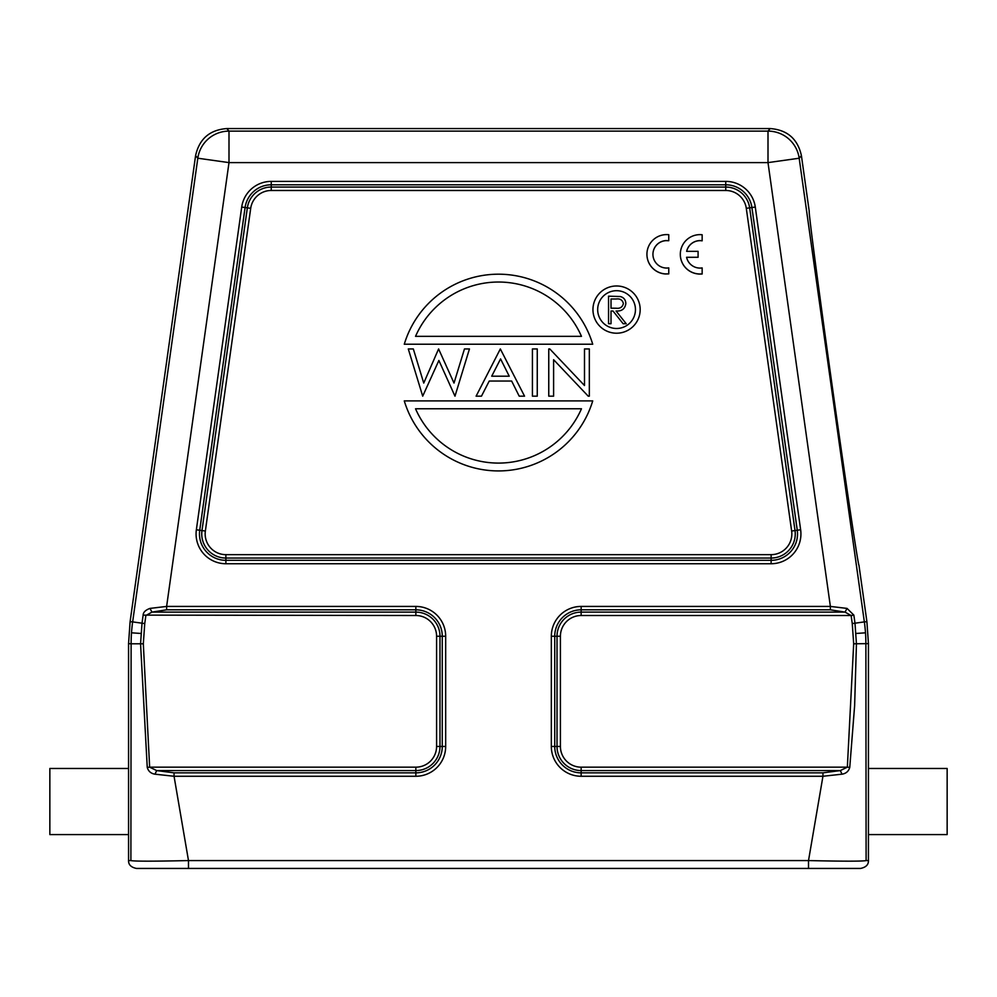 <?xml version="1.0" encoding="UTF-8"?>
<svg xmlns="http://www.w3.org/2000/svg" width="997" height="997" viewBox="0 0 997 997"><rect width="100%" height="100%" fill="white"/><g stroke="black" fill="none" stroke-linecap="round" stroke-linejoin="round"><path stroke-width="1.5" d="M868.437 768.475L947.15 768.475L947.15 834.589L868.437 834.589L868.437 643.613L866.904 621.704L858.965 565.237C858.243 566.059 845.855 483.196 832.557 388.518C819.247 293.853 808.318 210.791 809.24 211.376L801.414 155.657L799.183 158.224A31.48 31.48 -139 0 0 768.002 131.118L770.232 128.563C787.331 129.884 797.712 138.919 801.414 155.657M868.437 834.589L868.437 860.573C868.574 864.686 865.944 867.315 860.573 868.437L136.427 868.437C131.056 867.315 128.426 864.686 128.563 860.573L128.563 834.589L49.85 834.589L49.85 768.475L128.563 768.475L128.563 643.613L130.096 621.704L132.651 621.891A157.426 157.414 94 0 0 131.118 643.8L140.565 643.8L142.01 623.2L132.651 621.891L197.817 158.224L228.998 162.611L228.998 131.118A31.48 31.48 139 0 0 197.817 158.224L195.586 155.657C199.288 138.919 209.669 129.884 226.768 128.563L770.232 128.563M128.563 834.589L128.563 768.475M166.624 609.828L415.849 609.828L415.849 612.108L151.968 612.108L149.961 608.407L166.624 606.425L166.624 609.828L151.968 612.108L145.874 615.51L144.739 623.586L143.319 643.8L149.65 767.167L147.244 767.403C148.341 771.254 150.921 773.522 154.971 774.183L174.051 776.264L188.483 860.573C153.538 861.358 134.333 861.358 130.894 860.573L131.118 643.8L128.563 643.613M413.331 348.95L408.296 348.95L422.703 396.17L438.879 360.453L454.981 396.17L469.45 348.95L464.465 348.95L454.009 383.06L438.593 348.95L423.737 383.072L413.331 348.95M500.569 358.908L509.23 376.193L491.708 376.193L500.569 358.908M524.547 396.17L500.332 348.95L476.105 396.17L481.464 396.17L489.228 381.041L511.648 381.041L519.213 396.17L524.547 396.17M548.761 348.95L548.761 396.17L553.609 396.17L553.609 359.693L588.23 396.17L589.327 396.17L589.327 348.95L584.491 348.95L584.491 385.527L549.783 348.95L548.761 348.95M537.258 348.95L532.423 348.95L532.423 396.17L537.258 396.17L537.258 348.95M581.463 408.77A90.515 90.515 0 0 1 415.537 408.77L581.463 408.77M404.284 400.894L592.717 400.894A98.391 98.391 0 0 1 404.284 400.894M415.537 336.35A90.515 90.515 0 0 1 581.463 336.35L415.537 336.35M592.717 344.227L404.284 344.227A98.391 98.391 0 0 1 592.717 344.227M616.171 299C620.109 298.489 622.514 299.997 623.374 303.537C622.514 307.151 620.084 308.721 616.059 308.223L611.011 308.185L611.011 299L616.171 299M625.842 303.537C625.019 308.883 621.767 311.363 616.071 311.014L626.203 323.726L623.137 323.726L613.018 311.014L611.011 311.014L611.011 323.726L608.544 323.726L608.544 296.171L620.296 296.545C623.798 297.467 625.642 299.798 625.842 303.537C625.667 299.823 623.81 297.492 620.296 296.545M597.677 309.593A18.893 18.893 0 0 1 616.57 290.7A18.893 18.893 0 0 1 635.45 309.593A18.893 18.893 0 0 1 616.57 328.487A18.893 18.893 0 0 1 597.677 309.593M592.953 309.593A23.616 23.616 0 0 0 616.57 333.21A23.616 23.616 0 0 0 640.174 309.593A23.616 23.616 0 0 0 616.57 285.977A23.616 23.616 0 0 0 592.953 309.593M415.849 767.167L415.849 770.581A24.14 24.14 0 0 0 439.989 746.441L439.989 636.248L436.586 636.248L436.586 746.441A20.738 20.738 0 0 1 415.849 767.167L149.65 767.167L156.703 770.581L174.051 772.849L415.849 772.849L415.849 776.264L174.051 776.264L174.051 772.849M149.961 608.407C145.487 610.064 143.219 612.308 143.144 615.124L415.849 615.51L415.849 612.108A24.14 24.14 0 0 1 439.989 636.248L442.269 636.248L442.269 746.441A26.408 26.408 0 0 1 415.849 772.849L415.849 770.581L156.703 770.581L154.984 774.183M147.244 767.403L140.565 643.8L143.319 643.8M155.495 868.437L188.483 868.437L188.483 860.573L808.517 860.573L822.949 776.264L842.016 774.183C846.092 773.51 848.659 771.242 849.756 767.403L847.35 767.167L853.681 643.8L852.261 623.586L851.126 615.51L845.032 612.108L830.376 609.828L830.376 606.425L847.039 608.407L845.032 612.108L581.151 612.108L581.151 609.828L830.376 609.828M809.402 868.437L187.598 868.437M581.151 615.51L581.151 612.108A24.14 24.14 0 0 0 557.011 636.248L557.011 746.441L560.414 746.441L560.414 636.248A20.738 20.738 0 0 1 581.139 615.51L851.126 615.51L853.856 615.124L847.039 608.407M822.949 772.849L822.949 776.264L581.151 776.264L581.151 772.849L822.949 772.849L840.297 770.581L847.35 767.167L581.151 767.167L581.151 770.581L840.297 770.581L842.029 774.183M415.849 776.264A29.823 29.823 0 0 0 445.671 746.441L445.671 636.248A29.823 29.823 0 0 0 415.849 606.425L166.624 606.425L228.998 162.611L768.002 162.611L799.183 158.224L864.349 621.891L854.99 623.2L853.856 615.124M849.756 767.403L854.628 705.714L856.435 643.8L854.99 623.2L852.261 623.586M841.505 868.437L808.517 868.437L808.517 860.573C843.462 861.358 862.654 861.358 866.106 860.573L865.882 643.8A157.426 157.414 -94 0 0 864.349 621.891L866.904 621.704M195.586 155.657L130.096 621.704M646.928 254.272L646.928 254.335A19.678 19.678 -0 0 0 665.41 273.976L668.763 273.901L668.763 267.894A13.746 13.746 180 0 1 652.935 254.31A13.746 13.746 180 0 1 666.096 240.589L668.763 240.726L668.763 234.719A19.678 19.678 -0 0 0 646.928 254.272A19.678 19.678 -0 0 0 665.41 273.913L668.763 273.839M652.935 254.347A13.746 13.746 -0 0 1 666.096 240.651L666.096 240.589M666.096 240.651L668.763 240.726M698.797 274.088L702.15 274.001L702.15 267.919A13.771 13.771 180 0 1 686.572 257.288L698.087 257.288L698.087 251.344L686.646 251.344A13.746 13.746 180 0 1 702.15 240.763L702.15 234.756A19.678 19.678 -0 0 0 680.315 254.31A19.678 19.678 -0 0 0 698.797 273.951M686.584 257.351L698.087 257.288M686.659 251.344A13.746 13.746 -0 0 1 702.15 240.825L702.15 240.763M698.797 274.025L702.15 273.938M680.315 254.31L680.315 254.372A19.678 19.678 -0 0 0 698.797 274.013M791.643 531.04L746.292 208.323A20.738 20.738 0 0 0 725.754 190.477L271.234 190.477A20.738 20.738 0 0 0 250.708 208.323L205.357 531.04A20.738 20.738 -85.6 0 0 205.158 533.918A20.738 20.738 0 0 0 225.883 554.656L771.117 554.656A20.738 20.738 0 0 0 791.643 531.04L797.264 530.242A26.408 26.408 0 0 1 771.117 560.326L225.883 560.326A26.408 26.408 0 0 1 199.475 533.918A26.408 26.408 94.2 0 1 199.736 530.242L196.359 529.768L241.71 207.052A29.823 29.823 0 0 1 271.246 181.392L725.754 181.392A29.823 29.823 0 0 1 755.29 207.052L800.641 529.768L797.264 530.242L751.912 207.526L749.657 207.85A24.14 24.14 0 0 0 725.754 187.062L271.246 187.062L271.246 184.794L725.754 184.794L725.754 190.477M271.246 190.477L271.246 187.062A24.14 24.14 0 0 0 247.343 207.85L245.088 207.526A26.408 26.408 0 0 1 271.246 184.794L271.246 181.392M241.71 207.052L245.088 207.526L199.736 530.242L201.98 530.566L247.343 207.85L250.708 208.323M746.292 208.323L749.657 207.85L795.02 530.566A24.14 24.14 0 0 1 771.117 558.058L771.117 563.741L225.883 563.741L225.883 554.656M725.754 181.392L725.754 184.794A26.408 26.408 0 0 1 751.912 207.526L755.29 207.052M225.883 563.741A29.823 29.823 0 0 1 196.073 533.918A29.823 29.823 94.2 0 1 196.359 529.768M205.357 531.04L201.98 530.566A24.14 24.14 -85.6 0 0 201.743 533.918A24.14 24.14 0 0 0 225.883 558.058L771.117 558.058L771.117 554.656M800.641 529.768A29.823 29.823 0 0 1 771.117 563.741M445.671 746.441L436.586 746.441M415.849 606.425L415.849 609.828A26.408 26.408 0 0 1 442.269 636.248L445.671 636.248M436.586 636.248A20.738 20.738 0 0 0 415.849 615.51M143.144 615.124L142.01 623.2L144.739 623.586M131.504 632.808L140.926 633.469M868.437 860.573L866.106 860.573M581.151 606.425A29.823 29.823 0 0 0 551.329 636.248L551.329 746.441L554.731 746.441A26.408 26.408 0 0 0 581.151 772.849L581.151 770.581A24.14 24.14 0 0 1 557.011 746.441L554.731 746.441L554.731 636.248A26.408 26.408 0 0 1 581.151 609.828L581.151 606.425L830.376 606.425L768.002 162.611L768.002 131.118L228.998 131.118L226.768 128.563M551.329 636.248L560.414 636.248M581.151 776.264A29.823 29.823 0 0 1 551.329 746.441M560.414 746.441A20.738 20.738 0 0 0 581.151 767.167M856.074 633.469L865.496 632.821M853.681 643.8L868.437 643.613M130.894 860.573L128.563 860.573M146.696 868.437L138.757 868.437"/></g></svg>
